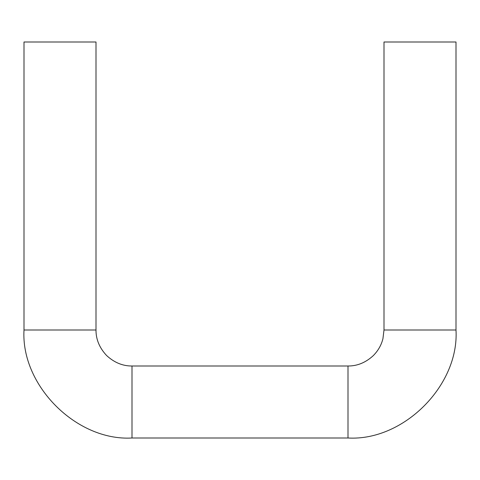 <?xml version="1.0" encoding="UTF-8"?>
<svg xmlns="http://www.w3.org/2000/svg" width="480" height="480" viewBox="0 0 480 480"><rect width="100%" height="100%" fill="white"/><g stroke="black" fill="none" stroke-linecap="round" stroke-linejoin="round"><path stroke-width="0.72" d="M384 330L456 330L456 42L384 42L384 330L382.938 338.676C381.378 345.042 378.156 350.694 373.272 355.638C365.652 362.622 357.228 366.072 348 366L132 366C122.688 366.072 114.204 362.562 106.542 355.458C99.438 347.796 95.922 339.312 96 330L96 42L24 42L24 330L96 330M456 330C459.27 385.35 403.548 441.252 348 438L132 438L132 366M348 438L348 366M348 401.094L348 402.906M132 399.492L132 402.45M132 438C76.554 441.258 20.742 385.446 24 330"/></g></svg>
